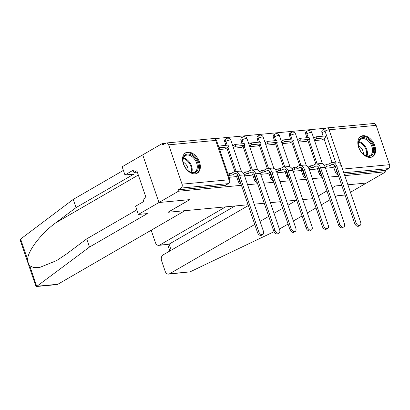 <?xml version="1.0" encoding="UTF-8"?>
<svg xmlns="http://www.w3.org/2000/svg" width="410" height="410" viewBox="0 0 410 410"><rect width="100%" height="100%" fill="white"/><g stroke="black" fill="none" stroke-linecap="round" stroke-linejoin="round"><path stroke-width="0.61" d="M317.391 168.418L319.19 173.712A3.008 1.978 59.9 0 0 321.947 176.3M301.191 169.94L302.995 175.234A3.008 1.978 59.9 0 0 305.752 177.822M284.996 171.462L286.795 176.756A3.008 1.978 59.9 0 0 289.552 179.339M268.796 172.984L270.6 178.273A3.008 1.978 59.9 0 0 273.357 180.861M252.601 174.501L254.4 179.795A3.008 1.978 59.9 0 0 257.157 182.383M236.401 176.023L238.205 181.317A3.008 1.978 59.9 0 0 240.962 183.905M187.754 152.151A11.731 7.723 59.9 0 0 185.566 152.833A11.731 7.723 59.9 0 0 183.972 165.327A11.731 7.723 59.9 0 0 195.134 173.83A11.731 7.723 59.9 0 0 197.323 173.143A11.731 7.723 59.9 0 0 198.917 160.648A11.731 7.723 59.9 0 0 187.754 152.151M363.024 135.695A11.731 7.723 59.9 0 0 360.836 136.376A11.731 7.723 59.9 0 0 359.242 148.871A11.731 7.723 59.9 0 0 370.404 157.373A11.731 7.723 59.9 0 0 372.593 156.687A11.731 7.723 59.9 0 0 374.181 144.192A11.731 7.723 59.9 0 0 363.024 135.695M325.796 128.202L214.522 138.652M165.671 143.239L162.237 143.561L162.714 144.95L165.753 143.192A3.008 2.168 -95.4 0 1 166.414 142.977A3.008 2.168 -95.4 0 1 168.659 144.838L182.045 184.167L229.082 179.749L215.691 140.42L168.659 144.838M248.06 204.754L168.038 212.267L189.902 199.614L158.957 202.519L142.731 154.852L162.237 143.561M338.147 174.778A3.008 1.978 -120.1 0 1 335.39 172.19L333.586 166.901M332.085 162.488L324.028 138.826M323.121 136.161L321.999 132.861L325.038 131.103A3.008 1.978 -120.1 0 1 325.607 128.304L322.567 130.062A3.008 1.978 59.9 0 0 321.999 132.861M350.453 192.28L385.918 171.749L344.779 175.613M138.375 214.435L135.582 206.235L143.818 201.469L143.059 199.25L146.001 197.543L136.868 170.724L133.926 172.425L133.173 170.201L124.937 174.967L133.865 174.132L76.029 207.609L73.241 199.409L20.623 239.045L20.5 241.044L35.803 285.995L36.582 286.503L89.467 247.076L147.303 213.6L138.375 214.435L178.468 191.229L241.439 185.315M247.594 184.736L257.639 183.793M263.789 183.219L273.834 182.276M279.989 181.697L290.034 180.754M296.184 180.174L306.229 179.232M312.384 178.652L322.429 177.709M328.579 177.135L338.624 176.192M312.851 198.671L302.8 199.614L312.851 198.671M296.65 200.193L286.605 201.136M280.455 201.715L270.405 202.658M264.255 203.237L254.21 204.18M332.233 187.872L335.575 185.935L341.745 185.356L335.472 185.945L332.223 187.831M326.919 190.896L318.257 195.913M366.412 183.039L347.9 184.782L366.412 183.039M376.113 125.357L329.076 129.775A3.008 2.168 -95.4 0 0 326.837 127.915L373.869 123.497A3.008 2.168 84.6 0 1 376.113 125.357L389.5 164.687A3.008 2.168 84.6 0 1 388.485 168.602L343.816 172.794M385.918 171.749L385.446 170.36L388.485 168.602M177.991 189.84L225.028 185.422A3.008 1.978 59.9 0 0 225.587 185.248L228.626 183.485A3.008 1.978 -120.1 0 1 228.068 183.665L181.03 188.077L177.991 189.84L178.468 191.229M181.03 188.077A3.008 2.168 -95.4 0 0 182.045 184.167M235.243 176.72L229.077 177.299M219.616 149.501L225.782 148.922L225.679 148.625M244.565 175.844L251.438 175.178M233.541 148.195L241.982 147.405L241.879 147.103M260.76 174.322L267.633 173.655M249.736 146.677L258.177 145.883L258.075 145.586M276.96 172.8L283.833 172.133M265.936 145.155L274.377 144.361L274.275 144.064M293.155 171.283L300.028 170.616M282.131 143.633L290.572 142.839L290.47 142.542M309.355 169.76L316.228 169.094M298.331 142.111L306.772 141.322L306.67 141.019M315.89 164.01L307.833 140.348M306.926 137.678L305.804 134.383L306.88 133.757A3.008 1.978 -120.1 0 1 307.449 130.959L306.372 131.584A3.008 1.978 59.9 0 0 305.804 134.383M299.689 165.532L291.633 141.87M290.726 139.2L289.603 135.905L290.685 135.279A3.008 1.978 -120.1 0 1 291.254 132.481L290.172 133.107A3.008 1.978 59.9 0 0 289.603 135.905M283.494 167.049L275.438 143.387M274.531 140.722L273.409 137.427L274.485 136.802A3.008 1.978 -120.1 0 1 275.054 134.003L273.977 134.629A3.008 1.978 59.9 0 0 273.409 137.427M267.294 168.571L259.238 144.909M258.331 142.244L257.208 138.944L258.29 138.324A3.008 1.978 -120.1 0 1 258.859 135.525L257.777 136.146A3.008 1.978 59.9 0 0 257.208 138.944M251.099 170.094L243.043 146.431M242.136 143.766L241.013 140.466L242.09 139.841A3.008 1.978 -120.1 0 1 242.658 137.042L241.582 137.668A3.008 1.978 59.9 0 0 241.013 140.466M234.899 171.616L226.843 147.954M225.936 145.284L224.813 141.988L225.895 141.363A3.008 1.978 -120.1 0 1 226.463 138.565L225.382 139.19A3.008 1.978 59.9 0 0 224.813 141.988M325.55 168.238L332.423 167.572M314.526 140.594L322.967 139.8L322.865 139.502M385.446 170.36L344.303 174.224M262.825 234.515L261.549 235.253A3.382 2.229 -120.1 0 1 257.516 232.542L258.792 231.804A3.382 2.229 59.9 0 0 262.825 234.515A3.382 2.229 59.9 0 0 263.466 231.368L244.232 174.875A6.017 4.336 -95.4 0 0 239.753 171.154L235.079 171.59A6.017 4.336 -95.4 0 0 233.746 172.026L231.64 173.245L229.354 173.456L228.032 174.224M237.462 174.563L236.929 174.614L237.308 174.393M235.191 176.725L237.887 175.162M231.64 173.245L232.255 175.049L234.361 173.83A4.059 2.926 84.6 0 1 235.263 173.538A4.059 2.926 84.6 0 1 238.287 176.049L257.516 232.542M232.255 175.049L229.969 175.265L229.354 173.456M228.647 176.034L229.969 175.265M225.044 148.994L228.677 146.893L228.062 145.084L218.474 146.15M228.677 146.893L219.432 147.759L218.817 145.955M219.089 147.959L219.432 147.759M258.792 231.804L239.563 175.311A6.017 4.336 -95.4 0 0 235.079 171.59M76.029 207.609L55.775 222.809C41.241 233.177 27.255 251.545 27.665 259.735C27.849 262.18 28.536 264.199 29.725 265.788L33.712 267.566L39.893 267.366L56.621 260.591L66.42 254.077L86.674 238.876L136.812 209.853M124.937 174.967L122.144 166.767L142.731 154.852L158.957 202.519L189.794 199.624L167.936 212.277L184.966 210.678L57.825 284.279A4.515 3.254 84.6 0 1 56.826 284.601L36.582 286.503M73.241 199.409L123.379 170.386M89.467 247.076L86.674 238.876M133.926 172.425L137.34 172.108M190.045 271.866L168.551 274.111A4.515 3.254 -95.4 0 0 169.545 273.788L190.045 271.866L274.003 231.696M335.257 196.749L336.897 195.796L345.041 195.032M279.4 229.077L288.061 224.065M293.365 220.995L302.026 215.983M307.331 212.913L315.992 207.901M321.291 204.831L329.953 199.819M151.474 230.066A4.515 3.254 -95.4 0 0 151.797 231.993L155.395 242.556A4.515 3.254 -95.4 0 0 158.757 245.344A4.515 3.254 -95.4 0 0 159.751 245.021L168.259 244.452L158.757 245.344M225.679 206.855L159.751 245.021M248.332 205.559L163.113 254.887A4.515 3.254 -95.4 0 0 161.591 260.76L165.189 271.323A4.515 3.254 -95.4 0 0 168.551 274.111M296.656 200.208L287.994 205.22M282.695 208.29L274.034 213.302M268.729 216.372L260.068 221.39M254.764 224.46L169.545 273.788M326.934 190.942L318.273 195.954M235.027 205.979L169.099 244.145L171.17 250.223M183.654 164.102A10.153 6.683 -120.1 0 1 183.137 162.099A10.153 6.683 -120.1 0 1 188.231 154.047A10.153 6.683 -120.1 0 1 197.671 162.785A10.153 6.683 -120.1 0 1 196.334 171.826A10.153 6.683 -120.1 0 1 188.077 170.642A10.153 6.683 -120.1 0 1 183.654 164.102M187.929 170.509A9.399 6.186 59.9 0 0 194.883 171.862A9.399 6.186 59.9 0 0 196.662 163.118A9.399 6.186 59.9 0 0 185.463 155.59A9.399 6.186 59.9 0 0 183.173 162.293M188.067 170.621A6.693 4.407 59.9 0 0 187.636 167.434A6.693 4.407 59.9 0 0 183.147 162.119M196.528 173.517A11.659 7.672 59.9 0 0 198.707 162.688A11.659 7.672 59.9 0 0 184.849 153.34M358.919 147.646A10.153 6.683 -120.1 0 1 358.401 145.642A10.153 6.683 -120.1 0 1 363.501 137.591A10.153 6.683 -120.1 0 1 372.936 146.329A10.153 6.683 -120.1 0 1 371.603 155.369A10.153 6.683 -120.1 0 1 363.347 154.186A10.153 6.683 -120.1 0 1 358.919 147.646M363.193 154.052A9.399 6.186 59.9 0 0 370.148 155.405A9.399 6.186 59.9 0 0 371.926 146.662A9.399 6.186 59.9 0 0 360.728 139.133A9.399 6.186 59.9 0 0 358.437 145.837M363.332 154.165A6.693 4.407 59.9 0 0 362.901 150.977A6.693 4.407 59.9 0 0 358.412 145.663M371.798 157.061A11.659 7.672 59.9 0 0 373.976 146.232A11.659 7.672 59.9 0 0 360.113 136.884M279.02 232.993L277.749 233.731A3.382 2.229 -120.1 0 1 273.716 231.02L274.992 230.282A3.382 2.229 59.9 0 0 279.02 232.993A3.382 2.229 59.9 0 0 279.661 229.846L260.432 173.353A6.017 4.336 -95.4 0 0 255.948 169.632L251.274 170.073A6.017 4.336 -95.4 0 0 249.946 170.504L247.84 171.723L245.554 171.939L243.402 173.184M253.657 173.04L253.124 173.092L253.503 172.871M251.391 175.203L254.082 173.645M247.84 171.723L248.455 173.527L250.561 172.308A4.059 2.926 84.6 0 1 251.458 172.015A4.059 2.926 84.6 0 1 254.487 174.532L273.716 231.02M248.455 173.527L246.169 173.743L245.554 171.939M239.563 175.311L244.232 174.875L246.169 173.743M241.244 147.472L244.872 145.371L244.257 143.567L235.017 144.433L232.711 145.765M244.872 145.371L235.632 146.237L235.017 144.433M233.326 147.574L235.632 146.237M274.992 230.282L255.758 173.794A6.017 4.336 -95.4 0 0 251.274 170.073M295.22 231.471L293.944 232.209A3.382 2.229 -120.1 0 1 289.916 229.503L291.187 228.765A3.382 2.229 59.9 0 0 295.22 231.471A3.382 2.229 59.9 0 0 295.861 228.324L276.627 171.831A6.017 4.336 -95.4 0 0 272.148 168.11L267.474 168.551A6.017 4.336 -95.4 0 0 266.141 168.982L264.035 170.201L261.749 170.416L259.597 171.662M269.857 171.518L269.324 171.57L269.703 171.349M267.587 173.681L270.282 172.123M264.035 170.201L264.65 172.01L266.756 170.791A4.059 2.926 84.6 0 1 267.658 170.498A4.059 2.926 84.6 0 1 270.682 173.01L289.916 229.503M264.65 172.01L262.364 172.22L261.749 170.416M255.758 173.794L260.432 173.353L262.364 172.22M257.439 145.95L261.073 143.849L260.458 142.044L251.212 142.911L248.911 144.243M261.073 143.849L251.827 144.72L251.212 142.911M249.526 146.052L251.827 144.72M291.187 228.765L271.958 172.272A6.017 4.336 -95.4 0 0 267.474 168.551M311.415 229.954L310.144 230.692A3.382 2.229 -120.1 0 1 306.111 227.98L307.387 227.242A3.382 2.229 59.9 0 0 311.415 229.954A3.382 2.229 59.9 0 0 312.056 226.802L292.827 170.309A6.017 4.336 -95.4 0 0 288.343 166.588L283.669 167.029A6.017 4.336 -95.4 0 0 282.341 167.459L280.235 168.679L277.949 168.894L275.797 170.14M286.052 170.001L285.519 170.047L285.898 169.832M283.787 172.159L286.477 170.601M280.235 168.679L280.85 170.488L282.956 169.268A4.059 2.926 84.6 0 1 283.853 168.976A4.059 2.926 84.6 0 1 286.882 171.488L306.111 227.98M280.85 170.488L278.564 170.703L277.949 168.894M276.627 171.826L278.564 170.703M273.639 144.433L277.268 142.332L276.653 140.522L267.412 141.388L265.106 142.726M277.268 142.332L268.027 143.198L267.412 141.388M265.721 144.53L268.027 143.198M307.387 227.242L288.153 170.75A6.017 4.336 -95.4 0 0 283.669 167.029M327.616 228.431L326.339 229.169A3.382 2.229 -120.1 0 1 322.311 226.458L323.582 225.72A3.382 2.229 59.9 0 0 327.616 228.431A3.382 2.229 59.9 0 0 328.256 225.285L309.022 168.792A6.017 4.336 -95.4 0 0 304.543 165.071L299.869 165.507A6.017 4.336 -95.4 0 0 298.536 165.942L296.43 167.162L294.144 167.372L291.992 168.623M302.252 168.479L301.719 168.53L302.098 168.31M299.982 170.642L302.677 169.079M296.43 167.162L297.045 168.966L299.151 167.746A4.059 2.926 84.6 0 1 300.053 167.454A4.059 2.926 84.6 0 1 303.077 169.965L322.311 226.458M297.045 168.966L294.759 169.181L294.144 167.372M288.153 170.75L292.827 170.309L294.759 169.181M289.834 142.911L293.468 140.809L292.853 139L283.607 139.871L281.306 141.204M293.468 140.809L284.222 141.675L283.607 139.871M281.921 143.008L284.222 141.675M323.582 225.72L304.353 169.227A6.017 4.336 -95.4 0 0 299.869 165.507M343.811 226.909L342.54 227.647A3.382 2.229 -120.1 0 1 338.506 224.936L339.782 224.198A3.382 2.229 59.9 0 0 343.811 226.909A3.382 2.229 59.9 0 0 344.451 223.763L325.222 167.27A6.017 4.336 -95.4 0 0 320.738 163.549L316.064 163.99A6.017 4.336 -95.4 0 0 314.736 164.42L312.63 165.64L310.344 165.855L308.192 167.101M318.447 166.957L317.914 167.008L318.293 166.788M316.182 169.12L318.872 167.562M312.63 165.64L313.245 167.444L315.351 166.224A4.059 2.926 84.6 0 1 316.248 165.932A4.059 2.926 84.6 0 1 319.277 168.448L338.506 224.936M313.245 167.444L310.959 167.659L310.344 165.855M304.353 169.227L309.022 168.792L310.959 167.659M306.034 141.388L309.663 139.287L309.048 137.483L299.807 138.349L297.501 139.682M309.663 139.287L300.422 140.153L299.807 138.349M298.116 141.491L300.422 140.153M339.782 224.198L320.548 167.71A6.017 4.336 -95.4 0 0 316.064 163.99M360.011 225.387L358.735 226.125A3.382 2.229 -120.1 0 1 354.706 223.419L355.977 222.681A3.382 2.229 59.9 0 0 360.011 225.387A3.382 2.229 59.9 0 0 360.651 222.24L341.417 165.748A6.017 4.336 -95.4 0 0 336.938 162.027L332.264 162.468A6.017 4.336 -95.4 0 0 330.931 162.898L328.825 164.118L326.539 164.333L324.387 165.578M334.647 165.435L334.114 165.486L334.493 165.266M332.377 167.598L335.072 166.04M328.825 164.118L329.44 165.927L331.546 164.707A4.059 2.926 84.6 0 1 332.448 164.415A4.059 2.926 84.6 0 1 335.472 166.926L354.706 223.419M329.44 165.927L327.154 166.137L326.539 164.333M325.217 167.26L327.154 166.137M322.229 139.866L325.863 137.765L325.248 135.961L316.002 136.827L313.701 138.16M325.863 137.765L316.617 138.636L316.002 136.827M314.316 139.969L316.617 138.636M355.977 222.681L336.748 166.188A6.017 4.336 -95.4 0 0 332.264 162.468M321.486 174.947A3.008 1.978 -120.1 0 1 320.271 173.087L318.467 167.798M319.19 173.712L320.271 173.087A3.008 0.656 -18.8 0 1 320.769 172.825M305.291 176.464A3.008 1.978 -120.1 0 1 304.071 174.609L302.272 169.315M302.995 175.234L304.071 174.609A3.008 0.656 -18.8 0 1 304.568 174.347M289.091 177.986A3.008 1.978 -120.1 0 1 287.876 176.131L286.072 170.837M286.795 176.756L287.876 176.131A3.008 0.656 -18.8 0 1 288.373 175.869M272.896 179.508A3.008 1.978 -120.1 0 1 271.676 177.653L269.872 172.359M270.6 178.273L271.676 177.653A3.008 0.656 -18.8 0 1 272.173 177.392M256.696 181.03A3.008 1.978 -120.1 0 1 255.481 179.17L253.677 173.881M254.4 179.795L255.481 179.17A3.008 0.656 -18.8 0 1 255.978 178.909M240.501 182.547A3.008 1.978 -120.1 0 1 239.281 180.692L237.477 175.398M238.205 181.317L239.281 180.692A3.008 0.656 -18.8 0 1 239.778 180.431M335.39 172.19L336.958 171.283M335.611 162.15L325.038 131.103A3.008 0.656 161.2 0 1 329.076 129.775L340.956 164.676M342.56 169.094L389.5 164.687M317.135 163.887L308.909 139.723M308.176 137.565L306.88 133.757A3.008 0.656 161.2 0 1 310.918 132.43A3.008 0.656 161.2 0 1 311.805 132.594A3.008 3.008 0 0 0 307.449 130.959M300.94 165.409L292.714 141.245M291.976 139.082L290.685 135.279A3.008 0.656 161.2 0 1 294.718 133.952A3.008 0.656 161.2 0 1 295.61 134.116A3.008 3.008 0 0 0 291.254 132.481M284.74 166.926L276.514 142.767M275.781 140.604L274.485 136.802A3.008 0.656 161.2 0 1 278.523 135.469A3.008 0.656 161.2 0 1 279.41 135.638A3.008 3.008 0 0 0 275.054 134.003M268.545 168.448L260.319 144.284M259.581 142.126L258.29 138.324A3.008 0.656 161.2 0 1 262.323 136.991A3.008 0.656 161.2 0 1 263.215 137.155A3.008 3.008 0 0 0 258.859 135.525M252.345 169.971L244.119 145.806M243.386 143.649L242.09 139.841A3.008 0.656 161.2 0 1 246.128 138.513A3.008 0.656 161.2 0 1 247.015 138.677A3.008 3.008 0 0 0 242.658 137.042M236.15 171.493L227.924 147.328M227.186 145.166L225.895 141.363A3.008 0.656 161.2 0 1 229.928 140.035A3.008 0.656 161.2 0 1 230.82 140.2A3.008 3.008 0 0 0 226.463 138.565M225.028 185.422L228.068 183.665A3.008 2.168 84.6 0 0 229.082 179.749A3.008 0.656 -18.8 0 1 229.969 179.913L216.582 140.584A3.008 3.008 0 0 0 213.451 138.559L166.414 142.977M213.451 138.559A3.008 2.168 -95.4 0 1 215.691 140.42A3.008 0.656 -18.8 0 1 216.582 140.584M234.361 173.83L236.196 173.655M20.623 239.045L27.665 259.735M29.725 265.788L36.767 286.472M37.331 286.2L57.825 284.279M138.334 175.019L55.775 222.809M183.48 158.055A9.399 6.186 -120.1 0 1 191.552 166.076A9.399 6.186 -120.1 0 1 191.757 172.359M191.132 172.22A9.092 5.986 59.9 0 0 190.855 166.373A9.092 5.986 59.9 0 0 183.285 158.665M358.745 141.599A9.399 6.186 -120.1 0 1 366.822 149.619A9.399 6.186 -120.1 0 1 367.022 155.902M366.402 155.764A9.092 5.986 59.9 0 0 366.12 149.916A9.092 5.986 59.9 0 0 358.55 142.208M250.561 172.308L252.396 172.138M266.756 170.791L268.591 170.616M271.958 172.272L276.627 171.831M282.956 169.268L284.791 169.094M299.151 167.746L300.986 167.572M315.351 166.224L317.186 166.055M320.548 167.71L325.222 167.27M331.546 164.707L333.381 164.533M336.748 166.188L341.417 165.748M230.82 140.2L241.459 171.462M247.015 138.677L257.659 169.94M263.215 137.155L273.854 168.418M279.41 135.638L290.055 166.896M295.61 134.116L306.249 165.379M311.805 132.594L322.45 163.857M326.837 127.915A3.008 3.008 0 0 0 325.607 128.304M228.626 183.485A3.008 3.008 0 0 0 229.969 179.913M169.873 250.976L167.669 244.509"/></g></svg>
